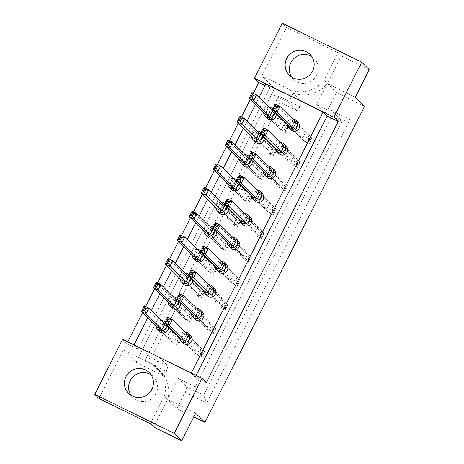 <?xml version="1.0" encoding="UTF-8"?>
<svg xmlns="http://www.w3.org/2000/svg" width="464" height="464" viewBox="0 0 464 464"><rect width="100%" height="100%" fill="white"/><g stroke="black" fill="none" stroke-linecap="round" stroke-linejoin="round"><path stroke-width="0.35" stroke-dasharray="2.32 1.74" d="M291.647 77.041A14.657 14.378 -45.2 0 0 315.561 77.273A14.657 14.378 -45.2 0 0 311.849 56.678M151.119 374.871A14.657 14.378 134.8 0 1 154.825 395.473A14.657 14.378 134.8 0 1 130.912 395.235M267.589 116.568L272.206 118.836L275.036 113.239L270.413 110.977L267.589 116.568L274.804 123.731L279.421 125.999L282.251 120.402L277.634 118.134L274.804 123.731M298.491 124.758L293.874 122.49L291.05 128.087L295.667 130.349L298.491 124.758L305.706 131.915L301.09 129.647L298.265 135.244L302.882 137.512L305.706 131.915M255.623 140.256L260.24 142.523L263.071 136.926L258.448 134.664L255.623 140.256L262.839 147.419L267.455 149.686L270.286 144.089L265.669 141.822L262.839 147.419M286.526 148.445L281.909 146.177L279.084 151.774L283.701 154.036L286.526 148.445L293.741 155.602L289.124 153.335L286.3 158.932L290.916 161.199L293.741 155.602M243.658 163.949L248.275 166.211L251.099 160.619L246.483 158.352L243.658 163.949L250.873 171.106L255.49 173.374L258.32 167.777L253.704 165.509L250.873 171.106M274.56 172.132L269.944 169.865L267.119 175.462L271.736 177.724L274.56 172.132L281.776 179.29L277.159 177.022L274.334 182.619L278.951 184.887L281.776 179.29M231.693 187.636L236.309 189.898L239.134 184.307L234.517 182.039L231.693 187.636L238.908 194.793L243.525 197.061L246.355 191.464L241.738 189.196L238.908 194.793M262.595 195.82L257.978 193.552L255.154 199.149L259.77 201.417L262.595 195.82L269.81 202.977L265.193 200.715L262.369 206.306L266.986 208.574L269.81 202.977M219.727 211.323L224.344 213.585L227.169 207.994L222.552 205.726L219.727 211.323L226.942 218.48L231.559 220.748L234.39 215.151L229.773 212.883L226.942 218.48M250.63 219.507L246.013 217.239L243.188 222.836L247.805 225.104L250.63 219.507L257.845 226.664L253.228 224.402L250.403 229.993L255.02 232.261L257.845 226.664M207.762 235.01L212.379 237.278L215.203 231.681L210.586 229.413L207.762 235.01L214.977 242.167L219.594 244.435L222.424 238.838L217.807 236.576L214.977 242.167M238.664 243.194L234.047 240.926L231.217 246.523L235.84 248.791L238.664 243.194L245.879 250.351L241.263 248.089L238.438 253.68L243.055 255.948L245.879 250.351M195.796 258.697L200.413 260.965L203.238 255.368L198.621 253.1L195.796 258.697L203.012 265.855L207.628 268.122L210.459 262.525L205.836 260.263L203.012 265.855M226.699 266.881L222.082 264.613L219.252 270.21L223.874 272.478L226.699 266.881L233.914 274.044L229.297 271.776L226.473 277.373L231.089 279.635L233.914 274.044M183.831 282.385L188.448 284.652L191.272 279.055L186.656 276.788L183.831 282.385L191.046 289.542L195.663 291.81L198.493 286.213L193.871 283.951L191.046 289.542M214.733 290.568L210.117 288.301L207.286 293.898L211.909 296.165L214.733 290.568L221.949 297.731L217.332 295.464L214.507 301.061L219.124 303.323L221.949 297.731M171.866 306.072L176.482 308.34L179.307 302.743L174.69 300.475L171.866 306.072L179.081 313.229L183.698 315.497L186.528 309.906L181.905 307.638L179.081 313.229M202.768 314.256L198.151 311.988L195.321 317.585L199.943 319.853L202.768 314.256L209.983 321.419L205.366 319.151L202.542 324.748L207.159 327.01L209.983 321.419M159.9 329.759L164.517 332.027L167.342 326.43L162.725 324.162L159.9 329.759L167.115 336.922L171.732 339.184L174.563 333.593L169.94 331.325L167.115 336.922M190.803 337.943L186.186 335.681L183.355 341.272L187.978 343.54L190.803 337.943L198.018 345.106L193.401 342.838L190.576 348.435L195.193 350.703L198.018 345.106M191.272 373.062L134.015 344.955M147.767 317.724L151.374 310.584M159.732 294.037L163.34 286.897M171.697 270.35L175.305 263.21M183.663 246.662L187.27 239.523M195.628 222.975L199.236 215.835M207.594 199.288L211.201 192.148M219.559 175.601L223.167 168.461M231.53 151.908L235.132 144.774M243.496 128.221L247.097 121.087M255.461 104.533L259.063 97.399M122.583 339.346L126.916 343.644L127.791 341.904M142.599 312.591L145.661 306.524M154.564 288.904L157.627 282.837M166.53 265.217L169.592 259.15M178.495 241.529L181.557 235.463M190.46 217.842L193.523 211.775M202.426 194.155L205.488 188.088M214.391 170.468L217.454 164.401M226.357 146.781L229.419 140.714M238.322 123.093L241.384 117.027M250.287 99.406L253.35 93.339M355.267 97.237L327.282 83.503L341.226 55.895L337.908 52.6L286.468 27.353L282.28 23.2M286.468 27.353L261.922 75.939L289.907 89.674A29.307 28.751 -45.2 0 0 323.965 80.208L337.908 52.6M136.074 362.39L164.059 376.13L151.502 363.672L123.517 349.931L136.074 362.39L274.479 88.398L261.922 75.939M123.517 349.931L98.977 398.524M178.28 378.479L186.783 386.912L185.124 392.382L176.917 408.627L167.678 399.458L178.28 378.479L195.182 386.773L333.587 112.781L316.686 104.481L327.282 83.503A29.307 28.751 134.8 0 1 293.225 92.968L288.515 102.295L271.614 94.001L142.634 349.34L159.535 357.64L154.819 366.96A29.307 28.751 134.8 0 1 160.399 371.258A29.307 28.751 134.8 0 1 167.678 399.458L195.663 413.198M341.226 55.895L369.211 69.629M185.124 392.382L206.718 402.978L349.908 119.509L328.315 108.912L325.189 112.92L342.09 121.214L203.684 395.212L186.783 386.912M364.507 106.401L336.522 92.667L328.315 108.912M176.917 408.627L193.79 416.904M323.965 80.208L336.522 92.667M164.059 376.13L166.379 371.542L168.038 366.073L151.136 357.779L280.117 102.44L297.018 110.734L300.144 106.72L302.464 102.132L274.479 88.398M300.144 106.72L278.551 96.123L144.785 360.94L166.379 371.542M150.417 423.771L164.36 396.169L167.678 399.458L153.735 427.066M195.182 386.773L203.684 395.212L206.718 402.978M333.587 112.781L342.09 121.214L349.908 119.509M316.686 104.481L325.189 112.92M302.464 102.132L289.907 89.674M288.515 102.295L297.018 110.734M271.614 94.001L280.117 102.44L278.551 96.123M142.634 349.34L151.136 357.779L144.785 360.94M159.535 357.64L168.038 366.073M206.341 382.626L195.257 377.186L191.214 373.178M265.037 85.573L269.897 87.957L137.994 349.085L133.957 345.071M137.994 349.085L126.916 343.644M269.897 87.957L265.855 83.949M195.193 350.703L187.978 343.54M193.401 342.838L186.186 335.681M190.576 348.435L183.355 341.272M169.94 331.325L162.725 324.162M171.732 339.184L164.517 332.027M174.563 333.593L167.342 326.43M207.159 327.01L199.943 319.853M205.366 319.151L198.151 311.988M202.542 324.748L195.321 317.585M181.905 307.638L174.69 300.475M183.698 315.497L176.482 308.34M186.528 309.906L179.307 302.743M219.124 303.323L211.909 296.165M217.332 295.464L210.117 288.301M214.507 301.061L207.286 293.898M193.871 283.951L186.656 276.788M195.663 291.81L188.448 284.652M198.493 286.213L191.272 279.055M231.089 279.635L223.874 272.478M229.297 271.776L222.082 264.613M226.473 277.373L219.252 270.21M205.836 260.263L198.621 253.1M207.628 268.122L200.413 260.965M210.459 262.525L203.238 255.368M243.055 255.948L235.84 248.791M241.263 248.089L234.047 240.926M238.438 253.68L231.217 246.523M217.807 236.576L210.586 229.413M219.594 244.435L212.379 237.278M222.424 238.838L215.203 231.681M255.02 232.261L247.805 225.104M253.228 224.402L246.013 217.239M250.403 229.993L243.188 222.836M229.773 212.883L222.552 205.726M231.559 220.748L224.344 213.585M234.39 215.151L227.169 207.994M266.986 208.574L259.77 201.417M265.193 200.715L257.978 193.552M262.369 206.306L255.154 199.149M241.738 189.196L234.517 182.039M243.525 197.061L236.309 189.898M246.355 191.464L239.134 184.307M278.951 184.887L271.736 177.724M277.159 177.022L269.944 169.865M274.334 182.619L267.119 175.462M253.704 165.509L246.483 158.352M255.49 173.374L248.275 166.211M258.32 167.777L251.099 160.619M290.916 161.199L283.701 154.036M289.124 153.335L281.909 146.177M286.3 158.932L279.084 151.774M265.669 141.822L258.448 134.664M267.455 149.686L260.24 142.523M270.286 144.089L263.071 136.926M302.882 137.512L295.667 130.349M301.09 129.647L293.874 122.49M298.265 135.244L291.05 128.087M277.634 118.134L270.413 110.977M279.421 125.999L272.206 118.836M282.251 120.402L275.036 113.239M164.36 396.169A29.307 28.751 -45.2 0 0 157.081 367.964A29.307 28.751 -45.2 0 0 151.502 363.672M195.257 377.186L196.133 375.446M161.344 320.479A5.232 5.133 -45.2 0 0 155.985 325.879M168.339 326.378A5.232 5.133 -45.2 0 0 159.146 324.829A5.232 5.133 -45.2 0 0 159.645 331.522M164.888 323.994L160.271 321.732L157.447 327.323M144.252 305.834L160.271 321.732M166.176 324.226A5.232 5.133 -45.2 0 0 165.196 322.323M167.057 326.146L162.435 323.878L159.61 329.475L164.227 331.743L167.057 326.146L180.914 339.892L176.291 337.624L173.466 343.221L176.552 342.931L177.683 340.692L178.976 341.324L177.845 343.563L176.552 342.931M159.61 329.475L173.466 343.221L178.083 345.489L177.845 343.563M177.683 340.692L176.291 337.624L162.435 323.878M178.976 341.324L180.914 339.892L178.083 345.489L164.227 331.743M184.8 331.992A5.232 5.133 -45.2 0 0 179.446 337.392M190.478 335.605A5.232 5.133 -45.2 0 0 182.607 336.342A5.232 5.133 -45.2 0 0 183.106 343.041M188.349 335.513L183.732 333.245L180.902 338.842M167.707 317.347L183.732 333.245M190.513 337.659L185.896 335.391L183.071 340.988L187.688 343.256L190.513 337.659L204.369 351.405L199.752 349.137L196.927 354.734L200.013 354.444L201.144 352.205L202.437 352.843L201.306 355.082L200.013 354.444M183.071 340.988L196.927 354.734L201.544 357.002L201.306 355.082M201.144 352.205L199.752 349.137L185.896 335.391M202.437 352.843L204.369 351.405L201.544 357.002L187.688 343.256M173.31 296.792A5.232 5.133 -45.2 0 0 167.951 302.186M180.305 302.685A5.232 5.133 -45.2 0 0 171.112 301.142A5.232 5.133 -45.2 0 0 171.61 307.835M176.854 300.307L172.237 298.045L169.412 303.636M156.217 282.147L172.237 298.045M178.141 300.539A5.232 5.133 -45.2 0 0 177.161 298.636M179.023 302.458L174.4 300.191L171.576 305.788L176.192 308.05L179.023 302.458L192.879 316.204L188.256 313.937L185.432 319.534L188.517 319.244L189.648 317.005L190.942 317.637L189.811 319.876L188.517 319.244M171.576 305.788L185.432 319.534L190.049 321.801L189.811 319.876M189.648 317.005L188.256 313.937L174.4 300.191M190.942 317.637L192.879 316.204L190.049 321.801L176.192 308.05M196.765 308.305A5.232 5.133 -45.2 0 0 191.412 313.705M202.443 311.918A5.232 5.133 -45.2 0 0 194.573 312.655A5.232 5.133 -45.2 0 0 195.071 319.348M200.315 311.825L195.698 309.558L192.867 315.149M179.672 293.66L195.698 309.558M202.478 313.971L197.861 311.704L195.037 317.301L199.653 319.568L202.478 313.971L216.334 327.717L211.717 325.45L208.893 331.047L211.978 330.757L213.109 328.518L214.403 329.156L213.272 331.389L211.978 330.757M195.037 317.301L208.893 331.047L213.51 333.314L213.272 331.389M213.109 328.518L211.717 325.45L197.861 311.704M214.403 329.156L216.334 327.717L213.51 333.314L199.653 319.568M185.275 273.099A5.232 5.133 -45.2 0 0 179.916 278.499M192.27 278.997A5.232 5.133 -45.2 0 0 183.077 277.455A5.232 5.133 -45.2 0 0 183.576 284.148M188.819 276.619L184.202 274.352L181.378 279.949M168.183 258.46L184.202 274.352M190.107 276.851A5.232 5.133 -45.2 0 0 189.126 274.949M190.988 278.771L186.366 276.503L183.541 282.1L188.158 284.362L190.988 278.771L204.844 292.517L200.222 290.249L197.397 295.846L200.483 295.556L201.614 293.318L202.907 293.95L201.776 296.189L200.483 295.556M183.541 282.1L197.397 295.846L202.014 298.114L201.776 296.189M201.614 293.318L200.222 290.249L186.366 276.503M202.907 293.95L204.844 292.517L202.014 298.114L188.158 284.362M209.206 225.724A5.232 5.133 -45.2 0 0 203.847 231.124M216.201 231.623A5.232 5.133 -45.2 0 0 207.008 230.08A5.232 5.133 -45.2 0 0 207.507 236.773M212.75 229.245L208.133 226.977L205.308 232.574M192.113 211.085L208.133 226.977M214.037 229.477A5.232 5.133 -45.2 0 0 213.057 227.569M214.919 231.391L210.296 229.129L207.472 234.72L212.089 236.988L214.919 231.391L228.775 245.143L224.153 242.875L221.328 248.472L224.414 248.182L225.545 245.943L226.838 246.575L225.707 248.814L224.414 248.182M207.472 234.72L221.328 248.472L225.945 250.734L225.707 248.814M225.545 245.943L224.153 242.875L210.296 229.129M226.838 246.575L228.775 245.143L225.945 250.734L212.089 236.988M233.137 178.35A5.232 5.133 -45.2 0 0 227.778 183.75M240.132 184.249A5.232 5.133 -45.2 0 0 230.939 182.706A5.232 5.133 -45.2 0 0 231.437 189.399M236.681 181.871L232.064 179.603L229.239 185.2M216.044 163.711L232.064 179.603M237.968 182.103A5.232 5.133 -45.2 0 0 236.988 180.194M238.85 184.017L234.233 181.749L231.403 187.346L236.019 189.614L238.85 184.017L252.706 197.763L248.083 195.501L245.259 201.092L248.35 200.802L249.475 198.569L250.769 199.201L249.638 201.44L248.35 200.802M231.403 187.346L245.259 201.092L249.876 203.36L249.638 201.44M249.475 198.569L248.083 195.501L234.233 181.749M250.769 199.201L252.706 197.763L249.876 203.36L236.019 189.614M257.068 130.976A5.232 5.133 -45.2 0 0 251.708 136.375M264.062 136.874A5.232 5.133 -45.2 0 0 254.875 135.326A5.232 5.133 -45.2 0 0 255.368 142.025M260.611 134.496L255.995 132.228L253.17 137.825M239.975 116.331L255.995 132.228M261.899 134.728A5.232 5.133 -45.2 0 0 260.919 132.82M262.781 136.642L258.164 134.374L255.333 139.971L259.95 142.239L262.781 136.642L276.637 150.388L272.02 148.126L269.19 153.717L272.281 153.427L273.406 151.189L274.7 151.827L273.569 154.065L272.281 153.427M255.333 139.971L269.19 153.717L273.806 155.985L273.569 154.065M273.406 151.189L272.02 148.126L258.164 134.374M274.7 151.827L276.637 150.388L273.806 155.985L259.95 142.239M208.73 284.618A5.232 5.133 -45.2 0 0 203.377 290.017M214.409 288.231A5.232 5.133 -45.2 0 0 206.538 288.968A5.232 5.133 -45.2 0 0 207.037 295.661M212.28 288.132L207.663 285.87L204.833 291.462M191.644 269.973L207.663 285.87M214.443 290.284L209.827 288.016L207.002 293.613L211.619 295.881L214.443 290.284L228.3 304.03L223.683 301.762L220.858 307.359L223.944 307.069L225.075 304.831L226.368 305.463L225.237 307.702L223.944 307.069M207.002 293.613L220.858 307.359L225.475 309.627L225.237 307.702M225.075 304.831L223.683 301.762L209.827 288.016M226.368 305.463L228.3 304.03L225.475 309.627L211.619 295.881M232.661 237.237A5.232 5.133 -45.2 0 0 227.308 242.637M238.339 240.857A5.232 5.133 -45.2 0 0 230.469 241.593A5.232 5.133 -45.2 0 0 230.968 248.286M236.211 240.758L231.594 238.49L228.764 244.087M215.574 222.598L231.594 238.49M238.374 242.91L233.757 240.642L230.933 246.239L235.55 248.501L238.374 242.91L252.23 256.656L247.614 254.388L244.789 259.985L247.875 259.695L249.006 257.456L250.299 258.088L249.168 260.327L247.875 259.695M230.933 246.239L244.789 259.985L249.406 262.253L249.168 260.327M249.006 257.456L247.614 254.388L233.757 240.642M250.299 258.088L252.23 256.656L249.406 262.253L235.55 248.501M256.592 189.863A5.232 5.133 -45.2 0 0 251.239 195.263M262.27 193.482A5.232 5.133 -45.2 0 0 254.4 194.219A5.232 5.133 -45.2 0 0 254.898 200.912M260.142 193.384L255.525 191.116L252.694 196.713M239.505 175.224L255.525 191.116M262.305 195.53L257.688 193.268L254.864 198.859L259.48 201.127L262.305 195.53L276.161 209.281L271.544 207.014L268.72 212.611L271.805 212.321L272.936 210.082L274.23 210.714L273.099 212.953L271.805 212.321M254.864 198.859L268.72 212.611L273.337 214.873L273.099 212.953M272.936 210.082L271.544 207.014L257.688 193.268M274.23 210.714L276.161 209.281L273.337 214.873L259.48 201.127M280.523 142.489A5.232 5.133 -45.2 0 0 275.169 147.888M286.201 146.108A5.232 5.133 -45.2 0 0 278.33 146.844A5.232 5.133 -45.2 0 0 278.829 153.538M284.072 146.009L279.456 143.741L276.631 149.338M263.436 127.849L279.456 143.741M286.236 148.155L281.619 145.893L278.794 151.484L283.411 153.752L286.236 148.155L300.092 161.901L295.475 159.639L292.651 165.23L295.736 164.94L296.867 162.707L298.161 163.34L297.03 165.578L295.736 164.94M278.794 151.484L292.651 165.23L297.267 167.498L297.03 165.578M296.867 162.707L295.475 159.639L281.619 145.893M298.161 163.34L300.092 161.901L297.267 167.498L283.411 153.752M197.241 249.412A5.232 5.133 -45.2 0 0 191.881 254.811M204.235 255.31A5.232 5.133 -45.2 0 0 195.042 253.767A5.232 5.133 -45.2 0 0 195.541 260.461M200.784 252.932L196.168 250.664L193.343 256.261M180.148 234.772L196.168 250.664M202.072 253.164A5.232 5.133 -45.2 0 0 201.092 251.262M202.954 255.084L198.331 252.816L195.506 258.407L200.123 260.675L202.954 255.084L216.81 268.83L212.187 266.562L209.363 272.159L212.448 271.869L213.579 269.63L214.873 270.263L213.742 272.501L212.448 271.869M195.506 258.407L209.363 272.159L213.979 274.421L213.742 272.501M213.579 269.63L212.187 266.562L198.331 252.816M214.873 270.263L216.81 268.83L213.979 274.421L200.123 260.675M221.171 202.037A5.232 5.133 -45.2 0 0 215.812 207.437M228.166 207.936A5.232 5.133 -45.2 0 0 218.973 206.393A5.232 5.133 -45.2 0 0 219.472 213.086M224.715 205.558L220.098 203.29L217.274 208.887M204.079 187.398L220.098 203.29M226.003 205.79A5.232 5.133 -45.2 0 0 225.023 203.882M226.884 207.704L222.268 205.442L219.437 211.033L224.054 213.301L226.884 207.704L240.741 221.456L236.118 219.188L233.293 224.785L236.385 224.495L237.51 222.256L238.803 222.888L237.672 225.127L236.385 224.495M219.437 211.033L233.293 224.785L237.91 227.047L237.672 225.127M237.51 222.256L236.118 219.188L222.268 205.442M238.803 222.888L240.741 221.456L237.91 227.047L224.054 213.301M245.102 154.663A5.232 5.133 -45.2 0 0 239.743 160.063M252.097 160.561A5.232 5.133 -45.2 0 0 242.91 159.019A5.232 5.133 -45.2 0 0 243.403 165.712M248.646 158.183L244.029 155.916L241.205 161.513M228.01 140.024L244.029 155.916M249.934 158.415A5.232 5.133 -45.2 0 0 248.953 156.507M250.815 160.329L246.198 158.062L243.368 163.659L247.985 165.926L250.815 160.329L264.671 174.075L260.055 171.813L257.224 177.405L260.316 177.115L261.441 174.876L262.734 175.514L261.603 177.753L260.316 177.115M243.368 163.659L257.224 177.405L261.841 179.672L261.603 177.753M261.441 174.876L260.055 171.813L246.198 158.062M262.734 175.514L264.671 174.075L261.841 179.672L247.985 165.926M269.033 107.288A5.232 5.133 -45.2 0 0 263.674 112.688M276.034 113.187A5.232 5.133 -45.2 0 0 266.841 111.638A5.232 5.133 -45.2 0 0 267.334 118.337M272.577 110.809L267.96 108.541L265.135 114.138M251.94 92.643L267.96 108.541M273.864 111.035A5.232 5.133 -45.2 0 0 272.884 109.133M274.746 112.955L270.129 110.687L267.299 116.284L271.916 118.552L274.746 112.955L288.602 126.701L283.985 124.433L281.155 130.03L284.246 129.74L285.377 127.501L286.665 128.139L285.54 130.378L284.246 129.74M267.299 116.284L281.155 130.03L285.772 132.298L285.54 130.378M285.377 127.501L283.985 124.433L270.129 110.687M286.665 128.139L288.602 126.701L285.772 132.298L271.916 118.552M220.696 260.93A5.232 5.133 -45.2 0 0 215.342 266.33M226.374 264.544A5.232 5.133 -45.2 0 0 218.503 265.28A5.232 5.133 -45.2 0 0 219.002 271.974M224.245 264.445L219.629 262.183L216.798 267.774M203.609 246.285L219.629 262.183M226.409 266.597L221.792 264.329L218.967 269.926L223.584 272.188L226.409 266.597L240.265 280.343L235.648 278.075L232.824 283.672L235.909 283.382L237.04 281.143L238.334 281.776L237.203 284.014L235.909 283.382M218.967 269.926L232.824 283.672L237.44 285.94L237.203 284.014M237.04 281.143L235.648 278.075L221.792 264.329M238.334 281.776L240.265 280.343L237.44 285.94L223.584 272.188M244.627 213.55A5.232 5.133 -45.2 0 0 239.273 218.95M250.305 217.169A5.232 5.133 -45.2 0 0 242.434 217.906A5.232 5.133 -45.2 0 0 242.933 224.599M248.176 217.071L243.559 214.803L240.729 220.4M227.54 198.911L243.559 214.803M250.34 219.223L245.723 216.955L242.898 222.546L247.515 224.814L250.34 219.223L264.196 232.969L259.579 230.701L256.754 236.298L259.84 236.008L260.971 233.769L262.264 234.401L261.133 236.64L259.84 236.008M242.898 222.546L256.754 236.298L261.371 238.56L261.133 236.64M260.971 233.769L259.579 230.701L245.723 216.955M262.264 234.401L264.196 232.969L261.371 238.56L247.515 224.814M268.557 166.176A5.232 5.133 -45.2 0 0 263.204 171.576M274.236 169.795A5.232 5.133 -45.2 0 0 266.365 170.532A5.232 5.133 -45.2 0 0 266.864 177.225M272.107 169.696L267.49 167.429L264.66 173.026M251.471 151.537L267.49 167.429M274.27 171.842L269.654 169.58L266.829 175.172L271.446 177.439L274.27 171.842L288.127 185.594L283.51 183.326L280.685 188.923L283.771 188.633L284.902 186.395L286.195 187.027L285.064 189.266L283.771 188.633M266.829 175.172L280.685 188.923L285.302 191.185L285.064 189.266M284.902 186.395L283.51 183.326L269.654 169.58M286.195 187.027L288.127 185.594L285.302 191.185L271.446 177.439M292.488 118.801A5.232 5.133 -45.2 0 0 287.135 124.201M298.166 122.421A5.232 5.133 -45.2 0 0 290.296 123.157A5.232 5.133 -45.2 0 0 290.795 129.85M296.038 122.322L291.421 120.054L288.596 125.651M275.401 104.162L291.421 120.054M298.201 124.468L293.584 122.2L290.76 127.797L295.377 130.065L298.201 124.468L312.057 138.214L307.441 135.952L304.616 141.543L307.702 141.253L308.833 139.014L310.126 139.652L308.995 141.891L307.702 141.253M290.76 127.797L304.616 141.543L309.233 143.811L308.995 141.891M308.833 139.014L307.441 135.952L293.584 122.2M310.126 139.652L312.057 138.214L309.233 143.811L295.377 130.065M314.163 58.528L309.975 54.375M153.427 376.727L149.246 372.575M160.399 371.258L157.081 367.964M132.785 397.532L128.603 393.379M293.521 79.338L289.333 75.185M165.207 322.3L167.017 324.092M177.173 298.613L178.982 300.405M189.138 274.92L190.948 276.718M213.069 227.546L214.878 229.344M237.005 180.171L238.815 181.969M260.936 132.797L262.746 134.589M201.103 251.233L202.913 253.031M225.04 203.858L226.844 205.656M248.971 156.484L250.78 158.282M272.902 109.11L274.711 110.902"/><path stroke-width="0.7" d="M293.062 77.836A14.657 14.378 -45.2 0 0 309.975 54.375A14.657 14.378 -45.2 0 0 287.941 56.44A14.657 14.378 -45.2 0 0 293.062 77.836M311.849 56.678A14.657 14.378 -45.2 0 0 291.647 77.041M132.327 396.036A14.657 14.378 -45.2 0 0 149.246 372.575A14.657 14.378 -45.2 0 0 127.206 374.639A14.657 14.378 -45.2 0 0 132.327 396.036M130.912 395.235A14.657 14.378 134.8 0 1 151.119 374.871M259.063 97.399L265.855 83.949L323.118 112.056L191.272 373.062M134.015 344.955L147.767 317.724M151.374 310.584L159.732 294.037M163.34 286.897L171.697 270.35M175.305 263.21L183.663 246.662M187.27 239.523L195.628 222.975M199.236 215.835L207.594 199.288M211.201 192.148L219.559 175.601M223.167 168.461L231.53 151.908M235.132 144.774L243.496 128.221M247.097 121.087L255.461 104.533M196.133 375.446L327.161 116.064L338.244 121.504L206.341 382.626L202.008 378.328L174.215 433.353L94.789 394.371L122.583 339.346L202.008 378.328M253.35 93.339L258.813 82.517L254.487 78.225L282.28 23.2L361.705 62.182L369.211 69.629L355.267 97.237L364.507 106.401L204.902 422.362L195.663 413.198L181.72 440.8L174.215 433.353M361.705 62.182L333.912 117.206L338.244 121.504M127.791 341.904L142.599 312.591M145.661 306.524L154.564 288.904M157.627 282.837L166.53 265.217M169.592 259.15L178.495 241.529M181.557 235.463L190.46 217.842M193.523 211.775L202.426 194.155M205.488 188.088L214.391 170.468M217.454 164.401L226.357 146.781M229.419 140.714L238.322 123.093M241.384 117.027L250.287 99.406M181.72 440.8L153.735 427.066L150.417 423.771L98.977 398.524L94.789 394.371M193.79 416.904L204.902 422.362M254.487 78.225L333.912 117.206M258.813 82.517L265.037 85.573M327.161 116.064L323.118 112.056M165.196 322.323A5.232 5.133 -45.2 0 0 161.344 320.479M155.985 325.879A5.232 5.133 -45.2 0 0 164.43 329.631A5.232 5.133 -45.2 0 0 166.176 324.226M157.482 329.376L159.645 331.522A5.232 5.133 -45.2 0 0 168.339 326.378M162.064 329.591L157.447 327.323L141.427 311.431L144.252 305.834L148.869 308.102L164.888 323.994L162.064 329.591L146.044 313.699L141.427 311.431L143.359 309.993L144.652 310.631L145.783 308.392L144.49 307.754L143.359 309.993M145.783 308.392L148.869 308.102L146.044 313.699L144.652 310.631M144.49 307.754L144.252 305.834M179.446 337.392A5.232 5.133 -45.2 0 0 188.813 340.153A5.232 5.133 -45.2 0 0 184.8 331.992M180.943 340.889L183.106 343.041A5.232 5.133 -45.2 0 0 190.977 342.304A5.232 5.133 -45.2 0 0 190.478 335.605L188.314 333.459M185.525 341.104L180.902 338.842L164.882 322.944L167.707 317.347L172.33 319.615L188.349 335.513L185.525 341.104L169.499 325.212L164.882 322.944L166.814 321.511L168.107 322.144L169.238 319.905L167.945 319.273L166.814 321.511M169.238 319.905L172.33 319.615L169.499 325.212L168.107 322.144M167.945 319.273L167.707 317.347M177.161 298.636A5.232 5.133 -45.2 0 0 173.31 296.792M167.951 302.186A5.232 5.133 -45.2 0 0 176.395 305.938A5.232 5.133 -45.2 0 0 178.141 300.539M169.447 305.689L171.61 307.835A5.232 5.133 -45.2 0 0 180.305 302.685M174.029 305.904L169.412 303.636L153.393 287.744L156.217 282.147L160.834 284.415L176.854 300.307L174.029 305.904L158.009 290.012L153.393 287.744L155.324 286.305L156.617 286.943L157.748 284.705L156.455 284.067L155.324 286.305M157.748 284.705L160.834 284.415L158.009 290.012L156.617 286.943M156.455 284.067L156.217 282.147M191.412 313.705A5.232 5.133 -45.2 0 0 200.779 316.465A5.232 5.133 -45.2 0 0 196.765 308.305M192.908 317.202L195.071 319.348A5.232 5.133 -45.2 0 0 202.942 318.611A5.232 5.133 -45.2 0 0 202.443 311.918L200.28 309.772M197.49 317.417L192.867 315.149L176.848 299.257L179.672 293.66L184.295 295.928L200.315 311.825L197.49 317.417L181.465 301.525L176.848 299.257L178.779 297.818L180.073 298.456L181.204 296.218L179.91 295.585L178.779 297.818M181.204 296.218L184.295 295.928L181.465 301.525L180.073 298.456M179.91 295.585L179.672 293.66M189.126 274.949A5.232 5.133 -45.2 0 0 185.275 273.099M179.916 278.499A5.232 5.133 -45.2 0 0 188.361 282.251A5.232 5.133 -45.2 0 0 190.107 276.851M181.412 282.002L183.576 284.148A5.232 5.133 -45.2 0 0 192.27 278.997M185.994 282.216L181.378 279.949L165.358 264.057L168.183 258.46L172.799 260.727L188.819 276.619L185.994 282.216L169.975 266.319L165.358 264.057L167.289 262.618L168.583 263.256L169.714 261.017L168.42 260.379L167.289 262.618M169.714 261.017L172.799 260.727L169.975 266.319L168.583 263.256M168.42 260.379L168.183 258.46M213.057 227.569A5.232 5.133 -45.2 0 0 209.206 225.724M203.847 231.124A5.232 5.133 -45.2 0 0 212.292 234.877A5.232 5.133 -45.2 0 0 214.037 229.477M205.343 234.627L207.507 236.773A5.232 5.133 -45.2 0 0 216.201 231.623M209.925 234.842L205.308 232.574L189.289 216.682L192.113 211.085L196.73 213.353L212.75 229.245L209.925 234.842L193.906 218.944L189.289 216.682L191.22 215.244L192.514 215.876L193.645 213.643L192.351 213.005L191.22 215.244M193.645 213.643L196.73 213.353L193.906 218.944L192.514 215.876M192.351 213.005L192.113 211.085M236.988 180.194A5.232 5.133 -45.2 0 0 233.137 178.35M227.778 183.75A5.232 5.133 -45.2 0 0 236.222 187.502A5.232 5.133 -45.2 0 0 237.968 182.103M229.274 187.253L231.437 189.399A5.232 5.133 -45.2 0 0 240.132 184.249M233.856 187.468L229.239 185.2L213.22 169.302L216.044 163.711L220.661 165.973L236.681 181.871L233.856 187.468L217.836 171.57L213.22 169.302L215.151 167.869L216.444 168.502L217.575 166.263L216.282 165.631L215.151 167.869M217.575 166.263L220.661 165.973L217.836 171.57L216.444 168.502M216.282 165.631L216.044 163.711M260.919 132.82A5.232 5.133 -45.2 0 0 257.068 130.976M251.708 136.375A5.232 5.133 -45.2 0 0 260.153 140.128A5.232 5.133 -45.2 0 0 261.899 134.728M253.205 139.873L255.368 142.025A5.232 5.133 -45.2 0 0 264.062 136.874M257.787 140.093L253.17 137.825L237.15 121.928L239.975 116.331L244.592 118.598L260.611 134.496L257.787 140.093L241.767 124.195L237.15 121.928L239.082 120.495L240.375 121.127L241.506 118.888L240.213 118.256L239.082 120.495M241.506 118.888L244.592 118.598L241.767 124.195L240.375 121.127M240.213 118.256L239.975 116.331M203.377 290.017A5.232 5.133 -45.2 0 0 212.744 292.778A5.232 5.133 -45.2 0 0 208.73 284.618M204.873 293.515L207.037 295.661A5.232 5.133 -45.2 0 0 214.907 294.924A5.232 5.133 -45.2 0 0 214.409 288.231L212.245 286.085M209.455 293.729L204.833 291.462L188.813 275.57L191.644 269.973L196.26 272.24L212.28 288.132L209.455 293.729L193.43 277.837L188.813 275.57L190.745 274.131L192.038 274.769L193.169 272.53L191.876 271.892L190.745 274.131M193.169 272.53L196.26 272.24L193.43 277.837L192.038 274.769M191.876 271.892L191.644 269.973M227.308 242.637A5.232 5.133 -45.2 0 0 236.675 245.404A5.232 5.133 -45.2 0 0 232.661 237.237M228.804 246.14L230.968 248.286A5.232 5.133 -45.2 0 0 238.838 247.55A5.232 5.133 -45.2 0 0 238.339 240.857L236.176 238.711M233.386 246.355L228.764 244.087L212.744 228.195L215.574 222.598L220.191 224.866L236.211 240.758L233.386 246.355L217.361 230.457L212.744 228.195L214.675 226.757L215.969 227.395L217.1 225.156L215.806 224.518L214.675 226.757M217.1 225.156L220.191 224.866L217.361 230.457L215.969 227.395M215.806 224.518L215.574 222.598M251.239 195.263A5.232 5.133 -45.2 0 0 260.606 198.029A5.232 5.133 -45.2 0 0 256.592 189.863M252.735 198.766L254.898 200.912A5.232 5.133 -45.2 0 0 262.769 200.175A5.232 5.133 -45.2 0 0 262.27 193.482L260.107 191.336M257.317 198.981L252.694 196.713L236.675 180.821L239.505 175.224L244.122 177.492L260.142 193.384L257.317 198.981L241.292 183.083L236.675 180.821L238.612 179.382L239.9 180.015L241.031 177.782L239.737 177.144L238.612 179.382M241.031 177.782L244.122 177.492L241.292 183.083L239.9 180.015M239.737 177.144L239.505 175.224M275.169 147.888A5.232 5.133 -45.2 0 0 284.536 150.655A5.232 5.133 -45.2 0 0 280.523 142.489M276.666 151.392L278.829 153.538A5.232 5.133 -45.2 0 0 286.7 152.801A5.232 5.133 -45.2 0 0 286.201 146.108L284.038 143.956M281.248 151.606L276.631 149.338L260.606 133.441L263.436 127.849L268.053 130.111L284.072 146.009L281.248 151.606L265.222 135.708L260.606 133.441L262.543 132.008L263.83 132.64L264.961 130.401L263.668 129.769L262.543 132.008M264.961 130.401L268.053 130.111L265.222 135.708L263.83 132.64M263.668 129.769L263.436 127.849M201.092 251.262A5.232 5.133 -45.2 0 0 197.241 249.412M191.881 254.811A5.232 5.133 -45.2 0 0 200.326 258.564A5.232 5.133 -45.2 0 0 202.072 253.164M193.378 258.315L195.541 260.461A5.232 5.133 -45.2 0 0 204.235 255.31M197.96 258.529L193.343 256.261L177.323 240.369L180.148 234.772L184.765 237.04L200.784 252.932L197.96 258.529L181.94 242.631L177.323 240.369L179.255 238.931L180.548 239.569L181.679 237.33L180.386 236.692L179.255 238.931M181.679 237.33L184.765 237.04L181.94 242.631L180.548 239.569M180.386 236.692L180.148 234.772M225.023 203.882A5.232 5.133 -45.2 0 0 221.171 202.037M215.812 207.437A5.232 5.133 -45.2 0 0 224.257 211.19A5.232 5.133 -45.2 0 0 226.003 205.79M217.309 210.94L219.472 213.086A5.232 5.133 -45.2 0 0 228.166 207.936M221.891 211.155L217.274 208.887L201.254 192.989L204.079 187.398L208.696 189.66L224.715 205.558L221.891 211.155L205.871 195.257L201.254 192.989L203.186 191.557L204.479 192.189L205.61 189.95L204.317 189.318L203.186 191.557M205.61 189.95L208.696 189.66L205.871 195.257L204.479 192.189M204.317 189.318L204.079 187.398M248.953 156.507A5.232 5.133 -45.2 0 0 245.102 154.663M239.743 160.063A5.232 5.133 -45.2 0 0 248.188 163.815A5.232 5.133 -45.2 0 0 249.934 158.415M241.239 163.56L243.403 165.712A5.232 5.133 -45.2 0 0 252.097 160.561M245.821 163.78L241.205 161.513L225.185 145.615L228.01 140.024L232.626 142.286L248.646 158.183L245.821 163.78L229.802 147.883L225.185 145.615L227.116 144.182L228.41 144.814L229.541 142.576L228.247 141.943L227.116 144.182M229.541 142.576L232.626 142.286L229.802 147.883L228.41 144.814M228.247 141.943L228.01 140.024M272.884 109.133A5.232 5.133 -45.2 0 0 269.033 107.288M263.674 112.688A5.232 5.133 -45.2 0 0 272.119 116.441A5.232 5.133 -45.2 0 0 273.864 111.035M265.17 116.186L267.334 118.337A5.232 5.133 -45.2 0 0 276.034 113.187M269.752 116.4L265.135 114.138L249.116 98.24L251.94 92.643L256.557 94.911L272.577 110.809L269.752 116.4L253.733 100.508L249.116 98.24L251.047 96.808L252.341 97.44L253.472 95.201L252.178 94.569L251.047 96.808M253.472 95.201L256.557 94.911L253.733 100.508L252.341 97.44M252.178 94.569L251.94 92.643M215.342 266.33A5.232 5.133 -45.2 0 0 224.709 269.091A5.232 5.133 -45.2 0 0 220.696 260.93M216.839 269.828L219.002 271.974A5.232 5.133 -45.2 0 0 226.873 271.237A5.232 5.133 -45.2 0 0 226.374 264.544L224.211 262.398M221.421 270.042L216.798 267.774L200.779 251.882L203.609 246.285L208.226 248.553L224.245 264.445L221.421 270.042L205.395 254.15L200.779 251.882L202.71 250.444L204.003 251.082L205.134 248.843L203.841 248.205L202.71 250.444M205.134 248.843L208.226 248.553L205.395 254.15L204.003 251.082M203.841 248.205L203.609 246.285M239.273 218.95A5.232 5.133 -45.2 0 0 248.64 221.717A5.232 5.133 -45.2 0 0 244.627 213.55M240.77 222.453L242.933 224.599A5.232 5.133 -45.2 0 0 250.804 223.863A5.232 5.133 -45.2 0 0 250.305 217.169L248.141 215.023M245.352 222.668L240.729 220.4L224.709 204.508L227.54 198.911L232.157 201.179L248.176 217.071L245.352 222.668L229.326 206.77L224.709 204.508L226.647 203.07L227.934 203.708L229.065 201.469L227.772 200.831L226.647 203.07M229.065 201.469L232.157 201.179L229.326 206.77L227.934 203.708M227.772 200.831L227.54 198.911M263.204 171.576A5.232 5.133 -45.2 0 0 272.571 174.342A5.232 5.133 -45.2 0 0 268.557 166.176M264.7 175.079L266.864 177.225A5.232 5.133 -45.2 0 0 274.734 176.488A5.232 5.133 -45.2 0 0 274.236 169.795L272.072 167.643M269.282 175.293L264.66 173.026L248.64 157.128L251.471 151.537L256.087 153.799L272.107 169.696L269.282 175.293L253.257 159.396L248.64 157.128L250.577 155.695L251.865 156.327L252.996 154.089L251.703 153.456L250.577 155.695M252.996 154.089L256.087 153.799L253.257 159.396L251.865 156.327M251.703 153.456L251.471 151.537M287.135 124.201A5.232 5.133 -45.2 0 0 296.502 126.962A5.232 5.133 -45.2 0 0 292.488 118.801M288.631 127.699L290.795 129.85A5.232 5.133 -45.2 0 0 298.665 129.114A5.232 5.133 -45.2 0 0 298.166 122.421L296.003 120.269M293.213 127.919L288.596 125.651L272.571 109.753L275.401 104.162L280.018 106.424L296.038 122.322L293.213 127.919L277.188 112.021L272.571 109.753L274.508 108.321L275.802 108.953L276.927 106.714L275.639 106.082L274.508 108.321M276.927 106.714L280.018 106.424L277.188 112.021L275.802 108.953M275.639 106.082L275.401 104.162M164.853 321.946L165.207 322.3M176.819 298.259L177.173 298.613M188.784 274.572L189.138 274.92M212.715 227.192L213.069 227.546M236.646 179.817L237.005 180.171M260.577 132.443L260.936 132.797M200.75 250.885L201.103 251.233M224.68 203.505L225.04 203.858M248.611 156.13L248.971 156.484M272.542 108.756L272.902 109.11"/></g></svg>
